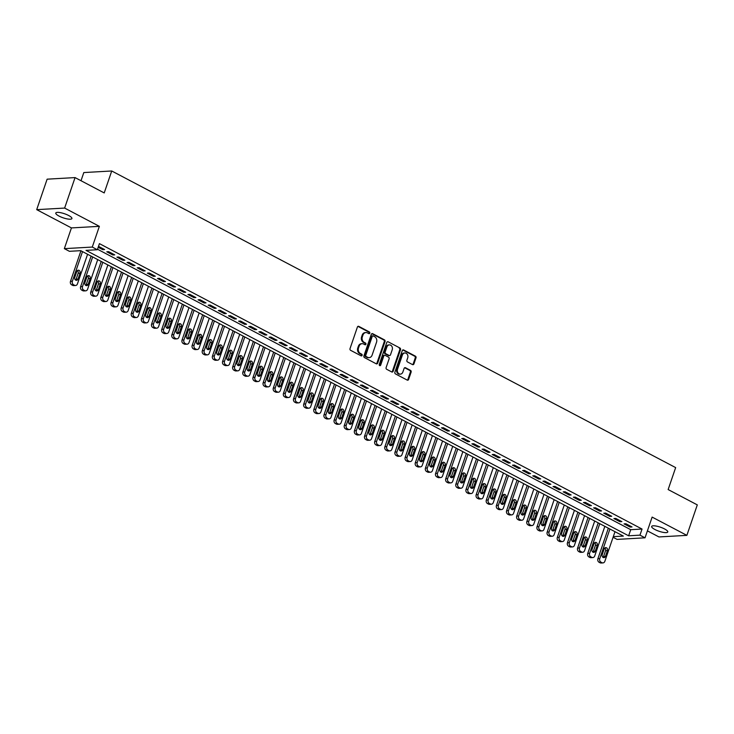 <?xml version="1.0" encoding="UTF-8"?>
<svg xmlns="http://www.w3.org/2000/svg" width="734" height="734" viewBox="0 0 734 734"><rect width="100%" height="100%" fill="white"/><g stroke="black" fill="none" stroke-linecap="round" stroke-linejoin="round"><path stroke-width="1.1" d="M369.798 333.153A0.917 0.752 86.8 0 0 369.386 331.952L358.816 326.382A1.303 1.073 86.8 0 0 357.403 327.061L350.035 348.595A1.303 1.073 86.8 0 0 350.613 350.32L361.192 355.88A0.917 0.752 86.8 0 0 361.77 354.21L360.403 353.485A4.184 3.441 86.8 0 1 358.522 347.98L359.137 346.191A4.184 3.441 86.8 0 1 362.091 343.686A4.184 3.441 86.8 0 1 363.633 344.035L365.009 344.751A0.917 0.752 86.8 0 0 365.578 343.081L364.211 342.356A4.184 3.441 86.8 0 1 362.339 336.851L362.954 335.062A4.184 3.441 86.8 0 1 365.899 332.557A4.184 3.441 86.8 0 1 367.45 332.906L368.817 333.621A0.917 0.752 86.8 0 0 369.798 333.153M368.771 333.603A0.917 0.752 86.8 0 0 368.633 331.997L358.054 326.428A1.303 1.073 86.8 0 0 357.953 326.382M361.146 355.862A0.917 0.752 86.8 0 0 361.018 354.247L359.642 353.531L360.403 353.485M364.954 344.732A0.917 0.752 86.8 0 0 364.826 343.117L363.458 342.402L364.211 342.356M664.545 528.939A8.524 2.147 -161.1 0 0 656.398 526.104A8.524 2.147 -161.1 0 0 651.654 526.452A8.524 2.147 -161.1 0 0 654.884 529.489A8.524 2.147 -161.1 0 0 663.031 532.334A8.524 2.147 -161.1 0 0 667.775 531.976A8.524 2.147 -161.1 0 0 664.545 528.939M68.684 215.521A8.524 2.147 -161.1 0 0 60.527 212.677A8.524 2.147 -161.1 0 0 55.784 213.034A8.524 2.147 -161.1 0 0 59.023 216.071A8.524 2.147 -161.1 0 0 67.17 218.906A8.524 2.147 -161.1 0 0 71.914 218.558A8.524 2.147 -161.1 0 0 68.684 215.521M412.517 364.596A1.303 1.073 86.8 0 0 413.921 363.917L415.994 357.88A1.303 1.073 86.8 0 0 415.407 356.155L403.663 349.98A1.303 1.073 86.8 0 0 402.26 350.65L394.883 372.193A1.303 1.073 86.8 0 0 395.47 373.909L407.214 380.093A1.303 1.073 86.8 0 0 408.618 379.414L411.123 372.12A1.303 1.073 86.8 0 0 410.535 370.395L405.507 367.752A1.303 1.073 86.8 0 0 404.104 368.422L402.865 372.046A3.496 2.881 86.8 0 1 400.397 374.138A3.496 2.881 86.8 0 1 397.534 369.239L402.388 355.063A3.496 2.881 86.8 0 1 404.856 352.971A3.496 2.881 86.8 0 1 407.719 357.862L406.902 360.229A1.303 1.073 86.8 0 0 407.489 361.945L412.517 364.596M97.512 249.23L630.726 529.691L642.048 529.049L639.956 535.15L645.03 537.811L617.101 539.398L613.074 537.279M75.061 177.591L64.629 208.071L36.7 209.649L47.132 179.169L75.061 177.591L104.219 192.932L111.733 170.985L675.656 467.604L668.142 489.55L697.3 504.882L686.868 535.361L652.131 517.094L645.03 537.811M36.7 209.649L71.437 227.916L99.365 226.338L64.629 208.071M99.365 226.338L92.273 247.064L97.338 249.734L86.016 250.377L628.634 535.792L639.956 535.15M642.048 529.049L99.429 243.633L97.338 249.734M385.029 341.594A1.303 1.073 86.8 0 0 384.451 339.87L372.698 333.695A1.303 1.073 86.8 0 0 371.294 334.365L363.917 355.907A1.303 1.073 86.8 0 0 364.504 357.623L376.248 363.807A1.303 1.073 86.8 0 0 377.661 363.128L385.029 341.594L384.277 341.631A1.303 1.073 86.8 0 0 383.689 339.915L371.945 333.731A1.303 1.073 86.8 0 0 371.844 333.686M388.176 341.833L399.929 348.017A1.303 1.073 86.8 0 1 400.516 349.733L393.14 371.276A1.303 1.073 86.8 0 1 391.736 371.945L386.708 369.303A1.303 1.073 86.8 0 1 386.121 367.578L389.112 358.843A1.303 1.073 86.8 0 0 388.525 357.128L385.194 355.375A1.303 1.073 86.8 0 0 383.781 356.045L380.671 365.137A0.917 0.752 86.8 0 1 379.276 364.403L386.772 342.503A1.303 1.073 86.8 0 1 388.176 341.833L399.929 348.017M647.406 530.875L658.939 536.939L686.868 535.361M98.182 247.266L102.723 249.652L104.604 249.551L98.503 246.349M114.752 254.882L108.66 251.679L106.779 251.79L112.862 254.992L114.752 254.882M124.89 260.221L118.807 257.019L116.917 257.12L123 260.322L124.89 260.221M135.038 265.552L128.945 262.35L127.065 262.46L133.148 265.662L135.038 265.552M145.176 270.892L139.093 267.69L137.203 267.791L143.286 270.993L145.176 270.892M155.314 276.223L149.231 273.02L147.341 273.131L153.434 276.333L155.314 276.223M165.462 281.553L159.379 278.36L157.489 278.461L163.572 281.663L165.462 281.553M175.6 286.893L169.517 283.691L167.627 283.801L173.719 287.003L175.6 286.893M185.748 292.224L179.656 289.022L177.775 289.132L183.858 292.334L185.748 292.224M195.886 297.564L189.803 294.362L187.913 294.472L193.996 297.665L195.886 297.564M206.034 302.894L199.942 299.692L198.061 299.802L204.144 303.004L206.034 302.894M216.172 308.234L210.089 305.032L208.199 305.133L214.282 308.335L216.172 308.234M226.311 313.565L220.228 310.363L218.347 310.473L224.43 313.675L226.311 313.565M236.458 318.905L230.375 315.703L228.485 315.803L234.568 319.006L236.458 318.905M246.596 324.235L240.513 321.033L238.623 321.143L244.716 324.345L246.596 324.235M256.744 329.575L250.661 326.373L248.771 326.474L254.854 329.676L256.744 329.575M266.882 334.906L260.799 331.704L258.909 331.814L265.002 335.016L266.882 334.906M277.03 340.237L270.938 337.044L269.057 337.145L275.14 340.347L277.03 340.237M287.168 345.576L281.085 342.374L279.195 342.484L285.278 345.686L287.168 345.576M297.316 350.907L291.224 347.714L289.343 347.815L295.426 351.017L297.316 350.907M307.454 356.247L301.371 353.045L299.481 353.155L305.564 356.348L307.454 356.247M317.593 361.578L311.51 358.375L309.62 358.486L315.712 361.688L317.593 361.578M327.74 366.917L321.657 363.715L319.767 363.825L325.85 367.018L327.74 366.917M337.879 372.248L331.796 369.046L329.905 369.156L335.998 372.358L337.879 372.248M348.026 377.588L341.934 374.386L340.053 374.487L346.136 377.689L348.026 377.588M358.164 382.919L352.081 379.717L350.191 379.827L356.274 383.029L358.164 382.919M368.312 388.258L362.22 385.056L360.339 385.157L366.422 388.359L368.312 388.258M378.45 393.589L372.367 390.387L370.477 390.497L376.56 393.699L378.45 393.589M388.589 398.92L382.506 395.727L380.625 395.828L386.708 399.03L388.589 398.92M398.736 404.26L392.653 401.058L390.763 401.168L396.846 404.37L398.736 404.26M408.875 409.59L402.792 406.397L400.902 406.498L406.994 409.7L408.875 409.59M419.022 414.93L412.939 411.728L411.049 411.838L417.132 415.031L419.022 414.93M429.161 420.261L423.078 417.059L421.188 417.169L427.28 420.371L429.161 420.261M439.308 425.601L433.216 422.399L431.335 422.509L437.418 425.702L439.308 425.601M449.447 430.931L443.364 427.729L441.473 427.839L447.557 431.041L449.447 430.931M459.594 436.271L453.502 433.069L451.621 433.17L457.704 436.372L459.594 436.271M469.732 441.602L463.649 438.4L461.759 438.51L467.842 441.712L469.732 441.602M479.871 446.942L473.788 443.74L471.898 443.841L477.99 447.043L479.871 446.942M490.018 452.272L483.935 449.07L482.045 449.18L488.128 452.383L490.018 452.272M500.157 457.603L494.074 454.41L492.184 454.511L498.276 457.713L500.157 457.603M510.304 462.943L504.212 459.741L502.331 459.851L508.414 463.053L510.304 462.943M520.443 468.274L514.36 465.081L512.47 465.182L518.562 468.384L520.443 468.274M530.59 473.614L524.498 470.411L522.617 470.522L528.7 473.714L530.59 473.614M540.729 478.944L534.646 475.742L532.756 475.852L538.839 479.054L540.729 478.944M550.876 484.284L544.784 481.082L542.903 481.192L548.986 484.385L550.876 484.284M561.015 489.615L554.932 486.413L553.041 486.523L559.125 489.725L561.015 489.615M571.153 494.955L565.07 491.752L563.18 491.853L569.272 495.055L571.153 494.955M581.3 500.285L575.217 497.083L573.327 497.193L579.41 500.395L581.3 500.285M591.439 505.625L585.356 502.423L583.466 502.524L589.558 505.726L591.439 505.625M601.586 510.956L595.494 507.754L593.613 507.864L599.696 511.066L601.586 510.956M611.725 516.296L605.642 513.094L603.752 513.194L609.835 516.397L611.725 516.296M621.872 521.626L615.78 518.424L613.899 518.534L619.982 521.736L621.872 521.626M624.038 523.865L630.121 527.067L632.011 526.957L625.928 523.764L624.038 523.865M111.733 170.985L83.804 172.563L81.015 180.72M613.285 536.655L623.359 536.086L80.74 250.67L69.409 251.312L64.344 248.642L92.273 247.064M71.437 227.916L64.344 248.642M630.726 529.691L628.634 535.792M102.723 249.652L103.035 248.725M112.862 254.992L113.183 254.056M123 260.322L123.321 259.396M133.148 265.662L133.469 264.726M143.286 270.993L143.607 270.066M153.434 276.333L153.745 275.397M163.572 281.663L163.893 280.737M173.719 287.003L174.031 286.067M183.858 292.334L184.179 291.398M193.996 297.665L194.317 296.738M204.144 303.004L204.465 302.069M214.282 308.335L214.603 307.408M224.43 313.675L224.751 312.739M234.568 319.006L234.889 318.079M244.716 324.345L245.028 323.41M254.854 329.676L255.175 328.749M265.002 335.016L265.313 334.08M275.14 340.347L275.461 339.42M285.278 345.686L285.599 344.751M295.426 351.017L295.747 350.081M305.564 356.348L305.885 355.421M315.712 361.688L316.024 360.752M325.85 367.018L326.171 366.092M335.998 372.358L336.31 371.422M346.136 377.689L346.457 376.762M356.274 383.029L356.596 382.093M366.422 388.359L366.743 387.433M376.56 393.699L376.881 392.763M386.708 399.03L387.029 398.103M396.846 404.37L397.167 403.434M406.994 409.7L407.306 408.765M417.132 415.031L417.453 414.104M427.28 420.371L427.592 419.435M437.418 425.702L437.739 424.775M447.557 431.041L447.878 430.106M457.704 436.372L458.025 435.446M467.842 441.712L468.164 440.776M477.99 447.043L478.311 446.116M488.128 452.383L488.449 451.447M498.276 457.713L498.588 456.787M508.414 463.053L508.735 462.117M518.562 468.384L518.874 467.457M528.7 473.714L529.021 472.788M538.839 479.054L539.16 478.118M548.986 484.385L549.307 483.458M559.125 489.725L559.446 488.789M569.272 495.055L569.584 494.129M579.41 500.395L579.732 499.459M589.558 505.726L589.87 504.799M599.696 511.066L600.017 510.13M609.835 516.397L610.156 515.47M619.982 521.736L620.303 520.801M630.121 527.067L630.442 526.14M365.899 332.557L365.147 332.603A4.184 3.441 86.8 0 0 362.192 335.099L362.954 335.062M363.458 342.402A4.184 3.441 86.8 0 1 361.578 336.897L362.192 335.099M362.091 343.686L361.339 343.732A4.184 3.441 86.8 0 0 358.385 346.228L359.137 346.191M359.642 353.531A4.184 3.441 86.8 0 1 357.77 348.026L358.385 346.228M376.358 363.853A1.303 1.073 86.8 0 0 376.9 363.174L384.277 341.631M373.221 335.943A0.917 0.752 86.8 0 0 372.239 336.411L365.761 355.32A0.917 0.752 86.8 0 0 366.174 356.522L367.615 357.284A4.184 3.441 86.8 0 0 369.165 357.632A4.184 3.441 86.8 0 0 372.11 355.128L376.542 342.209A4.184 3.441 86.8 0 0 374.661 336.704L373.221 335.943M372.468 335.988A0.917 0.752 86.8 0 0 371.487 336.456L372.239 336.411M369.165 357.632L368.413 357.669A4.184 3.441 86.8 0 1 366.862 357.33L365.422 356.568A0.917 0.752 86.8 0 1 365.009 355.366L371.487 336.456M391.837 371.991A1.303 1.073 86.8 0 0 392.387 371.312L399.755 349.779A1.303 1.073 86.8 0 0 399.177 348.054M384.708 355.265L383.955 355.302A1.303 1.073 86.8 0 0 383.029 356.091L379.918 365.183L380.671 365.137M392.213 349.779A3.496 2.881 86.8 0 0 389.35 344.888A3.496 2.881 86.8 0 0 386.891 346.98L385.176 351.971A1.303 1.073 86.8 0 0 385.763 353.696L389.103 355.449A1.303 1.073 86.8 0 0 390.506 354.779L392.213 349.779M389.35 344.888L388.598 344.934A3.496 2.881 86.8 0 0 386.13 347.026L386.891 346.98M389.58 355.559L388.827 355.605A1.303 1.073 86.8 0 1 388.341 355.495L385.011 353.742A1.303 1.073 86.8 0 1 384.423 352.017L386.13 347.026M404.856 352.971L404.104 353.017A3.496 2.881 86.8 0 0 401.636 355.109L402.388 355.063M400.397 374.138L399.645 374.175A3.496 2.881 86.8 0 1 396.782 369.285L401.636 355.109M407.315 380.139A1.303 1.073 86.8 0 0 407.865 379.46L410.361 372.156A1.303 1.073 86.8 0 0 409.774 370.441L404.755 367.798A1.303 1.073 86.8 0 0 404.645 367.752M412.618 364.642A1.303 1.073 86.8 0 0 413.169 363.963L415.242 357.917A1.303 1.073 86.8 0 0 414.655 356.201L402.902 350.017A1.303 1.073 86.8 0 0 402.801 349.971M80.942 250.78L70.482 281.342A2.661 2.193 -93.2 0 0 71.675 284.847L72.694 285.379A2.661 2.193 -93.2 0 0 73.675 285.599L75.565 285.498A2.661 2.193 86.8 0 0 77.437 283.902L87.585 254.276M75.565 285.498A2.661 2.193 86.8 0 1 74.574 285.278L73.565 284.746A2.661 2.193 86.8 0 1 72.372 281.241L82.511 251.606M75.565 280.03A2.129 1.752 86.8 0 0 76.143 279.14L78.143 273.287A2.129 1.752 86.8 0 0 77.364 270.589M78.033 279.039L80.034 273.186A2.129 1.752 86.8 0 0 76.786 271.479L74.785 277.333A2.129 1.752 86.8 0 0 78.033 279.039L76.143 279.14M91.089 256.12L80.621 286.682A2.661 2.193 -93.2 0 0 81.823 290.187L82.832 290.719A2.661 2.193 -93.2 0 0 83.814 290.939L85.704 290.829A2.661 2.193 86.8 0 0 87.585 289.242L97.723 259.607M85.704 290.829A2.661 2.193 86.8 0 1 84.722 290.609L83.704 290.077A2.661 2.193 86.8 0 1 82.511 286.572L92.658 256.946M85.704 285.361A2.129 1.752 86.8 0 0 86.282 284.48L88.291 278.626A2.129 1.752 86.8 0 0 87.511 275.929M88.172 284.37L90.172 278.516A2.129 1.752 86.8 0 0 86.933 276.81L84.924 282.663A2.129 1.752 86.8 0 0 88.172 284.37L86.282 284.48M101.228 261.451L90.768 292.013A2.661 2.193 -93.2 0 0 91.961 295.518L92.97 296.05A2.661 2.193 -93.2 0 0 93.961 296.27L95.851 296.169A2.661 2.193 86.8 0 0 97.723 294.573L107.87 264.946M95.851 296.169A2.661 2.193 86.8 0 1 94.86 295.949L93.851 295.417A2.661 2.193 86.8 0 1 92.658 291.903L102.797 262.277M95.851 290.701A2.129 1.752 86.8 0 0 96.429 289.811L98.429 283.957A2.129 1.752 86.8 0 0 97.65 281.26M98.319 289.71L100.319 283.856A2.129 1.752 86.8 0 0 97.072 282.15L95.071 287.994A2.129 1.752 86.8 0 0 98.319 289.71L96.429 289.811M111.375 266.791L100.907 297.353A2.661 2.193 -93.2 0 0 102.099 300.857L103.118 301.39A2.661 2.193 -93.2 0 0 104.1 301.61L105.99 301.5A2.661 2.193 86.8 0 0 107.87 299.912L118.009 270.277M105.99 301.5A2.661 2.193 86.8 0 1 105.008 301.279L103.989 300.747A2.661 2.193 86.8 0 1 102.797 297.242L112.944 267.616M105.99 296.031A2.129 1.752 86.8 0 0 106.568 295.151L108.577 289.297A2.129 1.752 86.8 0 0 107.797 286.599M108.458 295.04L110.458 289.187A2.129 1.752 86.8 0 0 107.219 287.48L105.21 293.334A2.129 1.752 86.8 0 0 108.458 295.04L106.568 295.151M121.514 272.121L111.054 302.683A2.661 2.193 -93.2 0 0 112.247 306.188L113.256 306.72A2.661 2.193 -93.2 0 0 114.247 306.94L116.128 306.84A2.661 2.193 86.8 0 0 118.009 305.243L128.156 275.617M116.128 306.84A2.661 2.193 86.8 0 1 115.146 306.619L114.128 306.078A2.661 2.193 86.8 0 1 112.935 302.573L123.083 272.947M116.137 301.371A2.129 1.752 86.8 0 0 116.715 300.481L118.715 294.628A2.129 1.752 86.8 0 0 117.935 291.93M118.596 300.371L120.605 294.527A2.129 1.752 86.8 0 0 117.357 292.82L115.357 298.665A2.129 1.752 86.8 0 0 118.596 300.371L116.715 300.481M131.661 277.461L121.193 308.014A2.661 2.193 -93.2 0 0 122.385 311.528L123.404 312.06A2.661 2.193 -93.2 0 0 124.385 312.28L126.276 312.17A2.661 2.193 86.8 0 0 128.156 310.583L138.295 280.948M126.276 312.17A2.661 2.193 86.8 0 1 125.285 311.95L124.275 311.418A2.661 2.193 86.8 0 1 123.083 307.913L133.23 278.278M126.276 306.702A2.129 1.752 86.8 0 0 126.854 305.821L128.863 299.967A2.129 1.752 86.8 0 0 128.074 297.27M128.744 305.711L130.744 299.857A2.129 1.752 86.8 0 0 127.496 298.151L125.496 304.004A2.129 1.752 86.8 0 0 128.744 305.711L126.854 305.821M141.8 282.792L131.34 313.354A2.661 2.193 -93.2 0 0 132.533 316.859L133.542 317.391A2.661 2.193 -93.2 0 0 134.533 317.611L136.414 317.51A2.661 2.193 86.8 0 0 138.295 315.914L148.442 286.288M136.414 317.51A2.661 2.193 86.8 0 1 135.432 317.29L134.414 316.749A2.661 2.193 86.8 0 1 133.221 313.244L143.369 283.618M136.423 312.033A2.129 1.752 86.8 0 0 137.001 311.152L139.001 305.298A2.129 1.752 86.8 0 0 138.221 302.601M138.882 311.042L140.891 305.197A2.129 1.752 86.8 0 0 137.643 303.491L135.643 309.335A2.129 1.752 86.8 0 0 138.882 311.042L137.001 311.152M151.938 288.123L141.478 318.684A2.661 2.193 -93.2 0 0 142.671 322.189L143.69 322.731A2.661 2.193 -93.2 0 0 144.671 322.951L146.561 322.841A2.661 2.193 86.8 0 0 148.433 321.253L158.581 291.618M146.561 322.841A2.661 2.193 86.8 0 1 145.571 322.621L144.561 322.088A2.661 2.193 86.8 0 1 143.369 318.584L153.507 288.948M146.561 317.372A2.129 1.752 86.8 0 0 147.139 316.482L149.14 310.638A2.129 1.752 86.8 0 0 148.36 307.941M149.03 316.382L151.03 310.528A2.129 1.752 86.8 0 0 147.782 308.821L145.782 314.675A2.129 1.752 86.8 0 0 149.03 316.382L147.139 316.482M162.086 293.462L151.617 324.024A2.661 2.193 -93.2 0 0 152.819 327.529L153.828 328.061A2.661 2.193 -93.2 0 0 154.81 328.281L156.7 328.171A2.661 2.193 86.8 0 0 158.581 326.584L168.728 296.958M156.7 328.171A2.661 2.193 86.8 0 1 155.718 327.951L154.7 327.419A2.661 2.193 86.8 0 1 153.507 323.914L163.654 294.288M156.7 322.703A2.129 1.752 86.8 0 0 157.278 321.822L159.287 315.969A2.129 1.752 86.8 0 0 158.507 313.271M159.168 321.712L161.177 315.859A2.129 1.752 86.8 0 0 157.929 314.152L155.92 320.006A2.129 1.752 86.8 0 0 159.168 321.712L157.278 321.822M172.224 298.793L161.764 329.355A2.661 2.193 -93.2 0 0 162.957 332.86L163.976 333.401A2.661 2.193 -93.2 0 0 164.957 333.621L166.847 333.511A2.661 2.193 86.8 0 0 168.719 331.915L178.867 302.289M166.847 333.511A2.661 2.193 86.8 0 1 165.856 333.291L164.847 332.759A2.661 2.193 86.8 0 1 163.654 329.254L173.793 299.619M166.847 328.043A2.129 1.752 86.8 0 0 167.425 327.153L169.426 321.308A2.129 1.752 86.8 0 0 168.646 318.602M169.315 327.052L171.316 321.198A2.129 1.752 86.8 0 0 168.068 319.492L166.067 325.346A2.129 1.752 86.8 0 0 169.315 327.052L167.425 327.153M182.371 304.133L171.903 334.695A2.661 2.193 -93.2 0 0 173.096 338.2L174.114 338.732A2.661 2.193 -93.2 0 0 175.096 338.952L176.986 338.842A2.661 2.193 86.8 0 0 178.867 337.255L189.005 307.619M176.986 338.842A2.661 2.193 86.8 0 1 176.004 338.622L174.986 338.09A2.661 2.193 86.8 0 1 173.793 334.585L183.94 304.959M176.986 333.374A2.129 1.752 86.8 0 0 177.564 332.493L179.573 326.639A2.129 1.752 86.8 0 0 178.793 323.942M179.454 332.383L181.454 326.529A2.129 1.752 86.8 0 0 178.215 324.823L176.206 330.676A2.129 1.752 86.8 0 0 179.454 332.383L177.564 332.493M192.51 309.464L182.05 340.026A2.661 2.193 -93.2 0 0 183.243 343.53L184.252 344.062A2.661 2.193 -93.2 0 0 185.243 344.283L187.124 344.182A2.661 2.193 86.8 0 0 189.005 342.585L199.153 312.959M187.124 344.182A2.661 2.193 86.8 0 1 186.142 343.962L185.133 343.429A2.661 2.193 86.8 0 1 183.931 339.925L194.079 310.289M187.133 338.713A2.129 1.752 86.8 0 0 187.711 337.823L189.711 331.97A2.129 1.752 86.8 0 0 188.932 329.272M189.592 337.723L191.602 331.869A2.129 1.752 86.8 0 0 188.354 330.162L186.353 336.016A2.129 1.752 86.8 0 0 189.592 337.723L187.711 337.823M202.657 314.803L192.189 345.365A2.661 2.193 -93.2 0 0 193.381 348.87L194.4 349.402A2.661 2.193 -93.2 0 0 195.382 349.623L197.272 349.512A2.661 2.193 86.8 0 0 199.153 347.925L209.291 318.29M197.272 349.512A2.661 2.193 86.8 0 1 196.29 349.292L195.272 348.76A2.661 2.193 86.8 0 1 194.079 345.255L204.226 315.629M197.272 344.044A2.129 1.752 86.8 0 0 197.85 343.163L199.859 337.31A2.129 1.752 86.8 0 0 199.079 334.612M199.74 343.053L201.74 337.2A2.129 1.752 86.8 0 0 198.501 335.493L196.492 341.347A2.129 1.752 86.8 0 0 199.74 343.053L197.85 343.163M212.796 320.134L202.336 350.696A2.661 2.193 -93.2 0 0 203.529 354.201L204.538 354.733A2.661 2.193 -93.2 0 0 205.529 354.953L207.41 354.852A2.661 2.193 86.8 0 0 209.291 353.256L219.438 323.63M207.41 354.852A2.661 2.193 86.8 0 1 206.428 354.632L205.41 354.1A2.661 2.193 86.8 0 1 204.217 350.595L214.365 320.96M207.419 349.384A2.129 1.752 86.8 0 0 207.997 348.494L209.997 342.64A2.129 1.752 86.8 0 0 209.218 339.943M209.878 348.393L211.887 342.539A2.129 1.752 86.8 0 0 208.639 340.833L206.639 346.677A2.129 1.752 86.8 0 0 209.878 348.393L207.997 348.494M222.943 325.474L212.475 356.036A2.661 2.193 -93.2 0 0 213.667 359.541L214.686 360.073A2.661 2.193 -93.2 0 0 215.668 360.293L217.558 360.183A2.661 2.193 86.8 0 0 219.438 358.596L229.577 328.96M217.558 360.183A2.661 2.193 86.8 0 1 216.567 359.963L215.557 359.431A2.661 2.193 86.8 0 1 214.365 355.926L224.503 326.3M217.558 354.715A2.129 1.752 86.8 0 0 218.136 353.834L220.136 347.98A2.129 1.752 86.8 0 0 219.356 345.283M220.026 353.724L222.026 347.87A2.129 1.752 86.8 0 0 218.778 346.164L216.778 352.017A2.129 1.752 86.8 0 0 220.026 353.724L218.136 353.834M233.082 330.805L222.622 361.367A2.661 2.193 -93.2 0 0 223.815 364.871L224.824 365.404A2.661 2.193 -93.2 0 0 225.815 365.624L227.696 365.523A2.661 2.193 86.8 0 0 229.577 363.926L239.724 334.3M227.696 365.523A2.661 2.193 86.8 0 1 226.714 365.303L225.696 364.761A2.661 2.193 86.8 0 1 224.503 361.256L234.651 331.63M227.705 360.055A2.129 1.752 86.8 0 0 228.283 359.165L230.283 353.311A2.129 1.752 86.8 0 0 229.503 350.613M230.164 359.054L232.173 353.21A2.129 1.752 86.8 0 0 228.925 351.503L226.916 357.348A2.129 1.752 86.8 0 0 230.164 359.054L228.283 359.165M243.22 336.144L232.761 366.706A2.661 2.193 -93.2 0 0 233.953 370.211L234.972 370.743A2.661 2.193 -93.2 0 0 235.953 370.964L237.844 370.853A2.661 2.193 86.8 0 0 239.715 369.266L249.863 339.631M237.844 370.853A2.661 2.193 86.8 0 1 236.853 370.633L235.843 370.101A2.661 2.193 86.8 0 1 234.651 366.596L244.789 336.961M237.844 365.385A2.129 1.752 86.8 0 0 238.422 364.504L240.422 358.651A2.129 1.752 86.8 0 0 239.642 355.953M240.312 364.394L242.312 358.541A2.129 1.752 86.8 0 0 239.064 356.834L237.064 362.688A2.129 1.752 86.8 0 0 240.312 364.394L238.422 364.504M253.368 341.475L242.899 372.037A2.661 2.193 -93.2 0 0 244.101 375.542L245.11 376.074A2.661 2.193 -93.2 0 0 246.092 376.294L247.982 376.193A2.661 2.193 86.8 0 0 249.863 374.597L260.01 344.971M247.982 376.193A2.661 2.193 86.8 0 1 247 375.973L245.982 375.432A2.661 2.193 86.8 0 1 244.789 371.927L254.937 342.301M247.982 370.716A2.129 1.752 86.8 0 0 248.56 369.835L250.569 363.981A2.129 1.752 86.8 0 0 249.789 361.284M250.45 369.725L252.45 363.881A2.129 1.752 86.8 0 0 249.211 362.174L247.202 368.018A2.129 1.752 86.8 0 0 250.45 369.725L248.56 369.835M263.506 346.806L253.047 377.368A2.661 2.193 -93.2 0 0 254.239 380.873L255.258 381.414A2.661 2.193 -93.2 0 0 256.239 381.634L258.129 381.524A2.661 2.193 86.8 0 0 260.001 379.937L270.149 350.301M258.129 381.524A2.661 2.193 86.8 0 1 257.139 381.304L256.129 380.772A2.661 2.193 86.8 0 1 254.937 377.267L265.075 347.632M258.129 376.056A2.129 1.752 86.8 0 0 258.707 375.166L260.708 369.321A2.129 1.752 86.8 0 0 259.928 366.624M260.598 375.065L262.598 369.211A2.129 1.752 86.8 0 0 259.35 367.505L257.35 373.358A2.129 1.752 86.8 0 0 260.598 375.065L258.707 375.166M273.654 352.146L263.185 382.708A2.661 2.193 -93.2 0 0 264.378 386.212L265.396 386.745A2.661 2.193 -93.2 0 0 266.378 386.965L268.268 386.855A2.661 2.193 86.8 0 0 270.149 385.267L280.287 355.641M268.268 386.855A2.661 2.193 86.8 0 1 267.286 386.634L266.268 386.102A2.661 2.193 86.8 0 1 265.075 382.597L275.222 352.971M268.268 381.386A2.129 1.752 86.8 0 0 268.846 380.506L270.855 374.652A2.129 1.752 86.8 0 0 270.075 371.954M270.736 380.396L272.736 374.551A2.129 1.752 86.8 0 0 269.497 372.835L267.488 378.689A2.129 1.752 86.8 0 0 270.736 380.396L268.846 380.506M283.792 357.476L273.332 388.038A2.661 2.193 -93.2 0 0 274.525 391.543L275.534 392.084A2.661 2.193 -93.2 0 0 276.525 392.305L278.406 392.195A2.661 2.193 86.8 0 0 280.287 390.598L290.435 360.972M278.406 392.195A2.661 2.193 86.8 0 1 277.424 391.974L276.415 391.442A2.661 2.193 86.8 0 1 275.213 387.937L285.361 358.302M278.415 386.726A2.129 1.752 86.8 0 0 278.993 385.836L280.994 379.992A2.129 1.752 86.8 0 0 280.214 377.285M280.874 385.735L282.884 379.882A2.129 1.752 86.8 0 0 279.636 378.175L277.636 384.029A2.129 1.752 86.8 0 0 280.874 385.735L278.993 385.836M293.939 362.816L283.471 393.378A2.661 2.193 -93.2 0 0 284.664 396.883L285.682 397.415A2.661 2.193 -93.2 0 0 286.664 397.635L288.554 397.525A2.661 2.193 86.8 0 0 290.435 395.938L300.573 366.303M288.554 397.525A2.661 2.193 86.8 0 1 287.572 397.305L286.554 396.773A2.661 2.193 86.8 0 1 285.361 393.268L295.508 363.642M288.554 392.057A2.129 1.752 86.8 0 0 289.132 391.176L291.141 385.322A2.129 1.752 86.8 0 0 290.352 382.625M291.022 391.066L293.022 385.212A2.129 1.752 86.8 0 0 289.774 383.506L287.774 389.359A2.129 1.752 86.8 0 0 291.022 391.066L289.132 391.176M304.078 368.147L293.618 398.709A2.661 2.193 -93.2 0 0 294.811 402.214L295.82 402.746A2.661 2.193 -93.2 0 0 296.811 402.966L298.692 402.865A2.661 2.193 86.8 0 0 300.573 401.269L310.721 371.643M298.692 402.865A2.661 2.193 86.8 0 1 297.71 402.645L296.692 402.113A2.661 2.193 86.8 0 1 295.499 398.608L305.647 368.973M298.701 397.397A2.129 1.752 86.8 0 0 299.279 396.507L301.279 390.662A2.129 1.752 86.8 0 0 300.5 387.956M301.16 396.406L303.17 390.552A2.129 1.752 86.8 0 0 299.922 388.846L297.921 394.699A2.129 1.752 86.8 0 0 301.16 396.406L299.279 396.507M314.225 373.487L303.757 404.049A2.661 2.193 -93.2 0 0 304.949 407.553L305.968 408.086A2.661 2.193 -93.2 0 0 306.95 408.306L308.84 408.196A2.661 2.193 86.8 0 0 310.711 406.608L320.859 376.973M308.84 408.196A2.661 2.193 86.8 0 1 307.849 407.976L306.84 407.443A2.661 2.193 86.8 0 1 305.647 403.939L315.785 374.312M308.84 402.727A2.129 1.752 86.8 0 0 309.418 401.847L311.418 395.993A2.129 1.752 86.8 0 0 310.638 393.296M311.308 401.737L313.308 395.883A2.129 1.752 86.8 0 0 310.06 394.176L308.06 400.03A2.129 1.752 86.8 0 0 311.308 401.737L309.418 401.847M324.364 378.817L313.895 409.379A2.661 2.193 -93.2 0 0 315.097 412.884L316.106 413.416A2.661 2.193 -93.2 0 0 317.097 413.637L318.978 413.536A2.661 2.193 86.8 0 0 320.859 411.939L331.006 382.313M318.978 413.536A2.661 2.193 86.8 0 1 317.996 413.315L316.978 412.783A2.661 2.193 86.8 0 1 315.785 409.278L325.933 379.643M318.987 408.067A2.129 1.752 86.8 0 0 319.565 407.177L321.565 401.324A2.129 1.752 86.8 0 0 320.786 398.626M321.446 407.076L323.455 401.223A2.129 1.752 86.8 0 0 320.207 399.516L318.198 405.37A2.129 1.752 86.8 0 0 321.446 407.076L319.565 407.177M334.502 384.157L324.043 414.719A2.661 2.193 -93.2 0 0 325.235 418.224L326.254 418.756A2.661 2.193 -93.2 0 0 327.236 418.976L329.126 418.866A2.661 2.193 86.8 0 0 330.997 417.279L341.145 387.644M329.126 418.866A2.661 2.193 86.8 0 1 328.135 418.646L327.125 418.114A2.661 2.193 86.8 0 1 325.933 414.609L336.071 384.983M329.126 413.398A2.129 1.752 86.8 0 0 329.704 412.517L331.704 406.664A2.129 1.752 86.8 0 0 330.924 403.966M331.594 412.407L333.594 406.553A2.129 1.752 86.8 0 0 330.346 404.847L328.346 410.701A2.129 1.752 86.8 0 0 331.594 412.407L329.704 412.517M344.65 389.488L334.181 420.05A2.661 2.193 -93.2 0 0 335.374 423.555L336.392 424.087A2.661 2.193 -93.2 0 0 337.374 424.307L339.264 424.206A2.661 2.193 86.8 0 0 341.145 422.61L351.283 392.984M339.264 424.206A2.661 2.193 86.8 0 1 338.282 423.986L337.264 423.445A2.661 2.193 86.8 0 1 336.071 419.94L346.219 390.314M339.264 418.738A2.129 1.752 86.8 0 0 339.842 417.848L341.851 411.994A2.129 1.752 86.8 0 0 341.071 409.297M341.732 417.738L343.732 411.893A2.129 1.752 86.8 0 0 340.493 410.187L338.484 416.031A2.129 1.752 86.8 0 0 341.732 417.738L339.842 417.848M354.788 394.828L344.329 425.39A2.661 2.193 -93.2 0 0 345.521 428.895L346.531 429.427A2.661 2.193 -93.2 0 0 347.521 429.647L349.412 429.537A2.661 2.193 86.8 0 0 351.283 427.95L361.431 398.314M349.412 429.537A2.661 2.193 86.8 0 1 348.421 429.317L347.411 428.784A2.661 2.193 86.8 0 1 346.209 425.28L356.357 395.644M349.412 424.068A2.129 1.752 86.8 0 0 349.99 423.188L351.99 417.334A2.129 1.752 86.8 0 0 351.21 414.637M351.87 423.078L353.88 417.224A2.129 1.752 86.8 0 0 350.632 415.517L348.632 421.371A2.129 1.752 86.8 0 0 351.87 423.078L349.99 423.188M364.936 400.158L354.467 430.72A2.661 2.193 -93.2 0 0 355.66 434.225L356.678 434.757A2.661 2.193 -93.2 0 0 357.66 434.978L359.55 434.877A2.661 2.193 86.8 0 0 361.431 433.28L371.569 403.654M359.55 434.877A2.661 2.193 86.8 0 1 358.568 434.656L357.55 434.115A2.661 2.193 86.8 0 1 356.357 430.61L366.505 400.984M359.55 429.399A2.129 1.752 86.8 0 0 360.128 428.518L362.137 422.665A2.129 1.752 86.8 0 0 361.357 419.967M362.018 428.408L364.018 422.564A2.129 1.752 86.8 0 0 360.779 420.857L358.77 426.702A2.129 1.752 86.8 0 0 362.018 428.408L360.128 428.518M375.074 405.489L364.614 436.051A2.661 2.193 -93.2 0 0 365.807 439.556L366.817 440.097A2.661 2.193 -93.2 0 0 367.807 440.317L369.688 440.207A2.661 2.193 86.8 0 0 371.569 438.62L381.717 408.985M369.688 440.207A2.661 2.193 86.8 0 1 368.707 439.987L367.688 439.455A2.661 2.193 86.8 0 1 366.495 435.95L376.643 406.315M369.697 434.739A2.129 1.752 86.8 0 0 370.275 433.849L372.276 428.005A2.129 1.752 86.8 0 0 371.496 425.307M372.156 433.748L374.166 427.894A2.129 1.752 86.8 0 0 370.918 426.188L368.918 432.042A2.129 1.752 86.8 0 0 372.156 433.748L370.275 433.849M385.222 410.829L374.753 441.391A2.661 2.193 -93.2 0 0 375.946 444.896L376.964 445.428A2.661 2.193 -93.2 0 0 377.946 445.648L379.836 445.538A2.661 2.193 86.8 0 0 381.717 443.951L391.855 414.325M379.836 445.538A2.661 2.193 86.8 0 1 378.845 445.318L377.836 444.786A2.661 2.193 86.8 0 1 376.643 441.281L386.781 411.655M379.836 440.07A2.129 1.752 86.8 0 0 380.414 439.189L382.423 433.335A2.129 1.752 86.8 0 0 381.634 430.638M382.304 439.079L384.304 433.234A2.129 1.752 86.8 0 0 381.056 431.519L379.056 437.372A2.129 1.752 86.8 0 0 382.304 439.079L380.414 439.189M395.36 416.16L384.9 446.722A2.661 2.193 -93.2 0 0 386.093 450.226L387.102 450.768A2.661 2.193 -93.2 0 0 388.093 450.988L389.974 450.878A2.661 2.193 86.8 0 0 391.855 449.281L402.003 419.655M389.974 450.878A2.661 2.193 86.8 0 1 388.992 450.658L387.974 450.125A2.661 2.193 86.8 0 1 386.781 446.621L396.929 416.985M389.983 445.41A2.129 1.752 86.8 0 0 390.561 444.52L392.562 438.675A2.129 1.752 86.8 0 0 391.782 435.968M392.442 444.419L394.452 438.565A2.129 1.752 86.8 0 0 391.204 436.858L389.203 442.712A2.129 1.752 86.8 0 0 392.442 444.419L390.561 444.52M405.498 421.499L395.039 452.061A2.661 2.193 -93.2 0 0 396.232 455.566L397.25 456.098A2.661 2.193 -93.2 0 0 398.232 456.319L400.122 456.209A2.661 2.193 86.8 0 0 401.993 454.621L412.141 424.986M400.122 456.209A2.661 2.193 86.8 0 1 399.131 455.988L398.122 455.456A2.661 2.193 86.8 0 1 396.929 451.951L407.067 422.325M400.122 450.74A2.129 1.752 86.8 0 0 400.7 449.859L402.7 444.006A2.129 1.752 86.8 0 0 401.92 441.308M402.59 449.749L404.59 443.896A2.129 1.752 86.8 0 0 401.342 442.189L399.342 448.043A2.129 1.752 86.8 0 0 402.59 449.749L400.7 449.859M415.646 426.83L405.177 457.392A2.661 2.193 -93.2 0 0 406.379 460.897L407.388 461.429A2.661 2.193 -93.2 0 0 408.37 461.649L410.26 461.548A2.661 2.193 86.8 0 0 412.141 459.952L422.289 430.326M410.26 461.548A2.661 2.193 86.8 0 1 409.278 461.328L408.26 460.796A2.661 2.193 86.8 0 1 407.067 457.291L417.215 427.656M410.26 456.08A2.129 1.752 86.8 0 0 410.838 455.19L412.847 449.346A2.129 1.752 86.8 0 0 412.068 446.639M412.728 455.089L414.728 449.236A2.129 1.752 86.8 0 0 411.49 447.529L409.48 453.383A2.129 1.752 86.8 0 0 412.728 455.089L410.838 455.19M425.784 432.17L415.325 462.732A2.661 2.193 -93.2 0 0 416.517 466.237L417.536 466.769A2.661 2.193 -93.2 0 0 418.518 466.989L420.408 466.879A2.661 2.193 86.8 0 0 422.279 465.292L432.427 435.657M420.408 466.879A2.661 2.193 86.8 0 1 419.417 466.659L418.408 466.127A2.661 2.193 86.8 0 1 417.215 462.622L427.353 432.996M420.408 461.411A2.129 1.752 86.8 0 0 420.986 460.53L422.986 454.676A2.129 1.752 86.8 0 0 422.206 451.979M422.876 460.42L424.876 454.566A2.129 1.752 86.8 0 0 421.628 452.86L419.628 458.713A2.129 1.752 86.8 0 0 422.876 460.42L420.986 460.53M435.932 437.501L425.463 468.063A2.661 2.193 -93.2 0 0 426.656 471.567L427.674 472.1A2.661 2.193 -93.2 0 0 428.656 472.32L430.546 472.219A2.661 2.193 86.8 0 0 432.427 470.622L442.565 440.996M430.546 472.219A2.661 2.193 86.8 0 1 429.564 471.999L428.546 471.467A2.661 2.193 86.8 0 1 427.353 467.962L437.501 438.326M430.546 466.751A2.129 1.752 86.8 0 0 431.124 465.861L433.133 460.007A2.129 1.752 86.8 0 0 432.354 457.31M433.014 465.76L435.014 459.906A2.129 1.752 86.8 0 0 431.776 458.199L429.766 464.053A2.129 1.752 86.8 0 0 433.014 465.76L431.124 465.861M446.07 442.841L435.611 473.402A2.661 2.193 -93.2 0 0 436.803 476.907L437.813 477.439A2.661 2.193 -93.2 0 0 438.804 477.66L440.684 477.55A2.661 2.193 86.8 0 0 442.565 475.962L452.713 446.327M440.684 477.55A2.661 2.193 86.8 0 1 439.703 477.329L438.693 476.797A2.661 2.193 86.8 0 1 437.492 473.292L447.639 443.666M440.694 472.081A2.129 1.752 86.8 0 0 441.272 471.2L443.272 465.347A2.129 1.752 86.8 0 0 442.492 462.649M443.152 471.09L445.162 465.237A2.129 1.752 86.8 0 0 441.914 463.53L439.914 469.384A2.129 1.752 86.8 0 0 443.152 471.09L441.272 471.2M456.218 448.171L445.749 478.733A2.661 2.193 -93.2 0 0 446.942 482.238L447.96 482.77A2.661 2.193 -93.2 0 0 448.942 482.99L450.832 482.889A2.661 2.193 86.8 0 0 452.713 481.293L462.851 451.667M450.832 482.889A2.661 2.193 86.8 0 1 449.85 482.669L448.832 482.128A2.661 2.193 86.8 0 1 447.639 478.623L457.787 448.997M450.832 477.421A2.129 1.752 86.8 0 0 451.41 476.531L453.419 470.678A2.129 1.752 86.8 0 0 452.63 467.98M453.3 476.43L455.3 470.577A2.129 1.752 86.8 0 0 452.061 468.87L450.052 474.714A2.129 1.752 86.8 0 0 453.3 476.43L451.41 476.531M466.356 453.511L455.897 484.073A2.661 2.193 -93.2 0 0 457.089 487.578L458.099 488.11A2.661 2.193 -93.2 0 0 459.089 488.33L460.97 488.22A2.661 2.193 86.8 0 0 462.851 486.633L472.999 456.998M460.97 488.22A2.661 2.193 86.8 0 1 459.989 488L458.97 487.468A2.661 2.193 86.8 0 1 457.777 483.963L467.925 454.328M460.98 482.752A2.129 1.752 86.8 0 0 461.558 481.871L463.558 476.017A2.129 1.752 86.8 0 0 462.778 473.32M463.438 481.761L465.448 475.907A2.129 1.752 86.8 0 0 462.2 474.201L460.2 480.054A2.129 1.752 86.8 0 0 463.438 481.761L461.558 481.871M476.504 458.842L466.035 489.404A2.661 2.193 -93.2 0 0 467.228 492.909L468.246 493.441A2.661 2.193 -93.2 0 0 469.228 493.661L471.118 493.56A2.661 2.193 86.8 0 0 472.99 491.964L483.137 462.337M471.118 493.56A2.661 2.193 86.8 0 1 470.127 493.34L469.118 492.798A2.661 2.193 86.8 0 1 467.925 489.294L478.063 459.668M471.118 488.082A2.129 1.752 86.8 0 0 471.696 487.202L473.696 481.348A2.129 1.752 86.8 0 0 472.916 478.651M473.586 487.092L475.586 481.247A2.129 1.752 86.8 0 0 472.338 479.541L470.338 485.385A2.129 1.752 86.8 0 0 473.586 487.092L471.696 487.202M486.642 464.172L476.183 494.734A2.661 2.193 -93.2 0 0 477.375 498.239L478.384 498.781A2.661 2.193 -93.2 0 0 479.375 499.001L481.256 498.891A2.661 2.193 86.8 0 0 483.137 497.303L493.285 467.668M481.256 498.891A2.661 2.193 86.8 0 1 480.275 498.67L479.256 498.138A2.661 2.193 86.8 0 1 478.063 494.633L488.211 464.998M481.265 493.422A2.129 1.752 86.8 0 0 481.843 492.542L483.844 486.688A2.129 1.752 86.8 0 0 483.064 483.99M483.724 492.431L485.734 486.578A2.129 1.752 86.8 0 0 482.486 484.871L480.476 490.725A2.129 1.752 86.8 0 0 483.724 492.431L481.843 492.542M496.78 469.512L486.321 500.074A2.661 2.193 -93.2 0 0 487.514 503.579L488.532 504.111A2.661 2.193 -93.2 0 0 489.514 504.331L491.404 504.221A2.661 2.193 86.8 0 0 493.276 502.634L503.423 473.008M491.404 504.221A2.661 2.193 86.8 0 1 490.413 504.001L489.404 503.469A2.661 2.193 86.8 0 1 488.211 499.964L498.349 470.338M491.404 498.753A2.129 1.752 86.8 0 0 491.982 497.872L493.982 492.019A2.129 1.752 86.8 0 0 493.202 489.321M493.872 497.762L495.872 491.918A2.129 1.752 86.8 0 0 492.624 490.202L490.624 496.056A2.129 1.752 86.8 0 0 493.872 497.762L491.982 497.872M506.928 474.843L496.459 505.405A2.661 2.193 -93.2 0 0 497.652 508.91L498.67 509.451A2.661 2.193 -93.2 0 0 499.652 509.671L501.542 509.561A2.661 2.193 86.8 0 0 503.423 507.965L513.561 478.339M501.542 509.561A2.661 2.193 86.8 0 1 500.56 509.341L499.542 508.809A2.661 2.193 86.8 0 1 498.349 505.304L508.497 475.669M501.542 504.093A2.129 1.752 86.8 0 0 502.12 503.203L504.13 497.358A2.129 1.752 86.8 0 0 503.35 494.661M504.01 503.102L506.01 497.248A2.129 1.752 86.8 0 0 502.772 495.542L500.762 501.395A2.129 1.752 86.8 0 0 504.01 503.102L502.12 503.203M517.066 480.183L506.607 510.745A2.661 2.193 -93.2 0 0 507.8 514.25L508.809 514.782A2.661 2.193 -93.2 0 0 509.8 515.002L511.69 514.892A2.661 2.193 86.8 0 0 513.561 513.305L523.709 483.669M511.69 514.892A2.661 2.193 86.8 0 1 510.699 514.672L509.69 514.139A2.661 2.193 86.8 0 1 508.497 510.635L518.635 481.009M511.69 509.424A2.129 1.752 86.8 0 0 512.268 508.543L514.268 502.689A2.129 1.752 86.8 0 0 513.488 499.992M514.158 508.433L516.158 502.579A2.129 1.752 86.8 0 0 512.91 500.872L510.91 506.726A2.129 1.752 86.8 0 0 514.158 508.433L512.268 508.543M527.214 485.513L516.745 516.075A2.661 2.193 -93.2 0 0 517.938 519.58L518.956 520.112A2.661 2.193 -93.2 0 0 519.938 520.333L521.828 520.232A2.661 2.193 86.8 0 0 523.709 518.635L533.847 489.009M521.828 520.232A2.661 2.193 86.8 0 1 520.846 520.011L519.828 519.479A2.661 2.193 86.8 0 1 518.635 515.974L528.783 486.339M521.828 514.763A2.129 1.752 86.8 0 0 522.406 513.873L524.415 508.029A2.129 1.752 86.8 0 0 523.636 505.322M524.296 513.772L526.296 507.919A2.129 1.752 86.8 0 0 523.058 506.212L521.048 512.066A2.129 1.752 86.8 0 0 524.296 513.772L522.406 513.873M537.352 490.853L526.893 521.415A2.661 2.193 -93.2 0 0 528.085 524.92L529.095 525.452A2.661 2.193 -93.2 0 0 530.086 525.672L531.966 525.562A2.661 2.193 86.8 0 0 533.847 523.975L543.995 494.34M531.966 525.562A2.661 2.193 86.8 0 1 530.985 525.342L529.966 524.81A2.661 2.193 86.8 0 1 528.774 521.305L538.921 491.679M531.976 520.094A2.129 1.752 86.8 0 0 532.554 519.213L534.554 513.36A2.129 1.752 86.8 0 0 533.774 510.662M534.435 519.103L536.444 513.25A2.129 1.752 86.8 0 0 533.196 511.543L531.196 517.397A2.129 1.752 86.8 0 0 534.435 519.103L532.554 519.213M547.5 496.184L537.031 526.746A2.661 2.193 -93.2 0 0 538.224 530.251L539.242 530.783A2.661 2.193 -93.2 0 0 540.224 531.003L542.114 530.902A2.661 2.193 86.8 0 0 543.995 529.306L554.133 499.68M542.114 530.902A2.661 2.193 86.8 0 1 541.123 530.682L540.114 530.15A2.661 2.193 86.8 0 1 538.921 526.645L549.069 497.01M542.114 525.434A2.129 1.752 86.8 0 0 542.692 524.544L544.701 518.69A2.129 1.752 86.8 0 0 543.912 515.993M544.582 524.443L546.582 518.589A2.129 1.752 86.8 0 0 543.334 516.883L541.334 522.736A2.129 1.752 86.8 0 0 544.582 524.443L542.692 524.544M557.638 501.524L547.179 532.086A2.661 2.193 -93.2 0 0 548.371 535.591L549.381 536.123A2.661 2.193 -93.2 0 0 550.372 536.343L552.252 536.233A2.661 2.193 86.8 0 0 554.133 534.646L564.281 505.01M552.252 536.233A2.661 2.193 86.8 0 1 551.271 536.013L550.252 535.481A2.661 2.193 86.8 0 1 549.06 531.976L559.207 502.35M552.262 530.765A2.129 1.752 86.8 0 0 552.84 529.884L554.84 524.03A2.129 1.752 86.8 0 0 554.06 521.333M554.721 529.774L556.73 523.92A2.129 1.752 86.8 0 0 553.482 522.213L551.482 528.067A2.129 1.752 86.8 0 0 554.721 529.774L552.84 529.884M567.777 506.855L557.317 537.416A2.661 2.193 -93.2 0 0 558.51 540.921L559.528 541.453A2.661 2.193 -93.2 0 0 560.51 541.674L562.4 541.573A2.661 2.193 86.8 0 0 564.272 539.976L574.419 510.35M562.4 541.573A2.661 2.193 86.8 0 1 561.409 541.353L560.4 540.82A2.661 2.193 86.8 0 1 559.207 537.306L569.345 507.68M562.4 536.104A2.129 1.752 86.8 0 0 562.978 535.214L564.978 529.361A2.129 1.752 86.8 0 0 564.198 526.663M564.868 535.114L566.868 529.26A2.129 1.752 86.8 0 0 563.62 527.553L561.62 533.398A2.129 1.752 86.8 0 0 564.868 535.114L562.978 535.214M577.924 512.194L567.455 542.756A2.661 2.193 -93.2 0 0 568.657 546.261L569.667 546.793A2.661 2.193 -93.2 0 0 570.648 547.014L572.538 546.903A2.661 2.193 86.8 0 0 574.419 545.316L584.567 515.681M572.538 546.903A2.661 2.193 86.8 0 1 571.557 546.683L570.538 546.151A2.661 2.193 86.8 0 1 569.345 542.646L579.493 513.011M572.538 541.435A2.129 1.752 86.8 0 0 573.116 540.554L575.126 534.701A2.129 1.752 86.8 0 0 574.346 532.003M575.006 540.444L577.016 534.591A2.129 1.752 86.8 0 0 573.768 532.884L571.758 538.738A2.129 1.752 86.8 0 0 575.006 540.444L573.116 540.554M588.062 517.525L577.603 548.087A2.661 2.193 -93.2 0 0 578.796 551.592L579.814 552.124A2.661 2.193 -93.2 0 0 580.796 552.344L582.686 552.243A2.661 2.193 86.8 0 0 584.558 550.647L594.705 521.021M582.686 552.243A2.661 2.193 86.8 0 1 581.695 552.023L580.686 551.482A2.661 2.193 86.8 0 1 579.493 547.977L589.631 518.351M582.686 546.766A2.129 1.752 86.8 0 0 583.264 545.885L585.264 540.031A2.129 1.752 86.8 0 0 584.484 537.334M585.154 545.775L587.154 539.93A2.129 1.752 86.8 0 0 583.906 538.224L581.906 544.068A2.129 1.752 86.8 0 0 585.154 545.775L583.264 545.885M598.21 522.856L587.741 553.418A2.661 2.193 -93.2 0 0 588.934 556.932L589.952 557.464A2.661 2.193 -93.2 0 0 590.934 557.684L592.824 557.574A2.661 2.193 86.8 0 0 594.705 555.987L604.844 526.351M592.824 557.574A2.661 2.193 86.8 0 1 591.843 557.354L590.824 556.822A2.661 2.193 86.8 0 1 589.631 553.317L599.779 523.681M592.824 552.106A2.129 1.752 86.8 0 0 593.402 551.225L595.412 545.371A2.129 1.752 86.8 0 0 594.632 542.674M595.292 551.115L597.293 545.261A2.129 1.752 86.8 0 0 594.054 543.555L592.044 549.408A2.129 1.752 86.8 0 0 595.292 551.115L593.402 551.225M608.348 528.196L597.889 558.757A2.661 2.193 -93.2 0 0 599.082 562.262L600.091 562.794A2.661 2.193 -93.2 0 0 601.082 563.015L602.963 562.905A2.661 2.193 86.8 0 0 604.844 561.317L614.991 531.691M602.963 562.905A2.661 2.193 86.8 0 1 601.981 562.684L600.972 562.152A2.661 2.193 86.8 0 1 599.77 558.647L609.917 529.021M602.972 557.436A2.129 1.752 86.8 0 0 603.55 556.556L605.55 550.702A2.129 1.752 86.8 0 0 604.77 548.004M605.431 556.445L607.44 550.601A2.129 1.752 86.8 0 0 604.192 548.885L602.192 554.739A2.129 1.752 86.8 0 0 605.431 556.445L603.55 556.556M368.633 331.997L369.386 331.952M361.018 354.247L361.77 354.21M364.826 343.117L365.578 343.081M361.578 336.897L362.339 336.851M357.77 348.026L358.522 347.98M358.054 326.428L358.816 326.382M376.9 363.174L377.661 363.128M371.945 333.731L372.698 333.695M383.689 339.915L384.451 339.87M365.009 355.366L365.761 355.32M365.422 356.568L366.174 356.522M366.862 357.33L367.615 357.284M399.755 349.779L400.516 349.733M392.387 371.312L393.14 371.276M383.029 356.091L383.781 356.045M384.423 352.017L385.176 351.971M385.011 353.742L385.763 353.696M388.341 355.495L389.103 355.449M396.782 369.285L397.534 369.239M404.755 367.798L405.507 367.752M409.774 370.441L410.535 370.395M410.361 372.156L411.123 372.12M407.865 379.46L408.618 379.414M402.902 350.017L403.663 349.98M414.655 356.201L415.407 356.155M415.242 357.917L415.994 357.88M413.169 363.963L413.921 363.917M72.372 281.241L70.482 281.342M73.565 284.746L71.675 284.847M74.574 285.278L72.694 285.379M78.143 273.287L80.034 273.186M82.511 286.572L80.621 286.682M83.704 290.077L81.823 290.187M84.722 290.609L82.832 290.719M88.291 278.626L90.172 278.516M92.658 291.903L90.768 292.013M93.851 295.417L91.961 295.518M94.86 295.949L92.97 296.05M98.429 283.957L100.319 283.856M102.797 297.242L100.907 297.353M103.989 300.747L102.099 300.857M105.008 301.279L103.118 301.39M108.577 289.297L110.458 289.187M112.935 302.573L111.054 302.683M114.128 306.078L112.247 306.188M115.146 306.619L113.256 306.72M118.715 294.628L120.605 294.527M123.083 307.913L121.193 308.014M124.275 311.418L122.385 311.528M125.285 311.95L123.404 312.06M128.863 299.967L130.744 299.857M133.221 313.244L131.34 313.354M134.414 316.749L132.533 316.859M135.432 317.29L133.542 317.391M139.001 305.298L140.891 305.197M143.369 318.584L141.478 318.684M144.561 322.088L142.671 322.189M145.571 322.621L143.69 322.731M149.14 310.638L151.03 310.528M153.507 323.914L151.617 324.024M154.7 327.419L152.819 327.529M155.718 327.951L153.828 328.061M159.287 315.969L161.177 315.859M163.654 329.254L161.764 329.355M164.847 332.759L162.957 332.86M165.856 333.291L163.976 333.401M169.426 321.308L171.316 321.198M173.793 334.585L171.903 334.695M174.986 338.09L173.096 338.2M176.004 338.622L174.114 338.732M179.573 326.639L181.454 326.529M183.931 339.925L182.05 340.026M185.133 343.429L183.243 343.53M186.142 343.962L184.252 344.062M189.711 331.97L191.602 331.869M194.079 345.255L192.189 345.365M195.272 348.76L193.381 348.87M196.29 349.292L194.4 349.402M199.859 337.31L201.74 337.2M204.217 350.595L202.336 350.696M205.41 354.1L203.529 354.201M206.428 354.632L204.538 354.733M209.997 342.64L211.887 342.539M214.365 355.926L212.475 356.036M215.557 359.431L213.667 359.541M216.567 359.963L214.686 360.073M220.136 347.98L222.026 347.87M224.503 361.256L222.622 361.367M225.696 364.761L223.815 364.871M226.714 365.303L224.824 365.404M230.283 353.311L232.173 353.21M234.651 366.596L232.761 366.706M235.843 370.101L233.953 370.211M236.853 370.633L234.972 370.743M240.422 358.651L242.312 358.541M244.789 371.927L242.899 372.037M245.982 375.432L244.101 375.542M247 375.973L245.11 376.074M250.569 363.981L252.45 363.881M254.937 377.267L253.047 377.368M256.129 380.772L254.239 380.873M257.139 381.304L255.258 381.414M260.708 369.321L262.598 369.211M265.075 382.597L263.185 382.708M266.268 386.102L264.378 386.212M267.286 386.634L265.396 386.745M270.855 374.652L272.736 374.551M275.213 387.937L273.332 388.038M276.415 391.442L274.525 391.543M277.424 391.974L275.534 392.084M280.994 379.992L282.884 379.882M285.361 393.268L283.471 393.378M286.554 396.773L284.664 396.883M287.572 397.305L285.682 397.415M291.141 385.322L293.022 385.212M295.499 398.608L293.618 398.709M296.692 402.113L294.811 402.214M297.71 402.645L295.82 402.746M301.279 390.662L303.17 390.552M305.647 403.939L303.757 404.049M306.84 407.443L304.949 407.553M307.849 407.976L305.968 408.086M311.418 395.993L313.308 395.883M315.785 409.278L313.895 409.379M316.978 412.783L315.097 412.884M317.996 413.315L316.106 413.416M321.565 401.324L323.455 401.223M325.933 414.609L324.043 414.719M327.125 418.114L325.235 418.224M328.135 418.646L326.254 418.756M331.704 406.664L333.594 406.553M336.071 419.94L334.181 420.05M337.264 423.445L335.374 423.555M338.282 423.986L336.392 424.087M341.851 411.994L343.732 411.893M346.209 425.28L344.329 425.39M347.411 428.784L345.521 428.895M348.421 429.317L346.531 429.427M351.99 417.334L353.88 417.224M356.357 430.61L354.467 430.72M357.55 434.115L355.66 434.225M358.568 434.656L356.678 434.757M362.137 422.665L364.018 422.564M366.495 435.95L364.614 436.051M367.688 439.455L365.807 439.556M368.707 439.987L366.817 440.097M372.276 428.005L374.166 427.894M376.643 441.281L374.753 441.391M377.836 444.786L375.946 444.896M378.845 445.318L376.964 445.428M382.423 433.335L384.304 433.234M386.781 446.621L384.9 446.722M387.974 450.125L386.093 450.226M388.992 450.658L387.102 450.768M392.562 438.675L394.452 438.565M396.929 451.951L395.039 452.061M398.122 455.456L396.232 455.566M399.131 455.988L397.25 456.098M402.7 444.006L404.59 443.896M407.067 457.291L405.177 457.392M408.26 460.796L406.379 460.897M409.278 461.328L407.388 461.429M412.847 449.346L414.728 449.236M417.215 462.622L415.325 462.732M418.408 466.127L416.517 466.237M419.417 466.659L417.536 466.769M422.986 454.676L424.876 454.566M427.353 467.962L425.463 468.063M428.546 471.467L426.656 471.567M429.564 471.999L427.674 472.1M433.133 460.007L435.014 459.906M437.492 473.292L435.611 473.402M438.693 476.797L436.803 476.907M439.703 477.329L437.813 477.439M443.272 465.347L445.162 465.237M447.639 478.623L445.749 478.733M448.832 482.128L446.942 482.238M449.85 482.669L447.96 482.77M453.419 470.678L455.3 470.577M457.777 483.963L455.897 484.073M458.97 487.468L457.089 487.578M459.989 488L458.099 488.11M463.558 476.017L465.448 475.907M467.925 489.294L466.035 489.404M469.118 492.798L467.228 492.909M470.127 493.34L468.246 493.441M473.696 481.348L475.586 481.247M478.063 494.633L476.183 494.734M479.256 498.138L477.375 498.239M480.275 498.67L478.384 498.781M483.844 486.688L485.734 486.578M488.211 499.964L486.321 500.074M489.404 503.469L487.514 503.579M490.413 504.001L488.532 504.111M493.982 492.019L495.872 491.918M498.349 505.304L496.459 505.405M499.542 508.809L497.652 508.91M500.56 509.341L498.67 509.451M504.13 497.358L506.01 497.248M508.497 510.635L506.607 510.745M509.69 514.139L507.8 514.25M510.699 514.672L508.809 514.782M514.268 502.689L516.158 502.579M518.635 515.974L516.745 516.075M519.828 519.479L517.938 519.58M520.846 520.011L518.956 520.112M524.415 508.029L526.296 507.919M528.774 521.305L526.893 521.415M529.966 524.81L528.085 524.92M530.985 525.342L529.095 525.452M534.554 513.36L536.444 513.25M538.921 526.645L537.031 526.746M540.114 530.15L538.224 530.251M541.123 530.682L539.242 530.783M544.701 518.69L546.582 518.589M549.06 531.976L547.179 532.086M550.252 535.481L548.371 535.591M551.271 536.013L549.381 536.123M554.84 524.03L556.73 523.92M559.207 537.306L557.317 537.416M560.4 540.82L558.51 540.921M561.409 541.353L559.528 541.453M564.978 529.361L566.868 529.26M569.345 542.646L567.455 542.756M570.538 546.151L568.657 546.261M571.557 546.683L569.667 546.793M575.126 534.701L577.016 534.591M579.493 547.977L577.603 548.087M580.686 551.482L578.796 551.592M581.695 552.023L579.814 552.124M585.264 540.031L587.154 539.93M589.631 553.317L587.741 553.418M590.824 556.822L588.934 556.932M591.843 557.354L589.952 557.464M595.412 545.371L597.293 545.261M599.77 558.647L597.889 558.757M600.972 562.152L599.082 562.262M601.981 562.684L600.091 562.794M605.55 550.702L607.44 550.601M372.129 335.906L372.881 335.869"/></g></svg>
